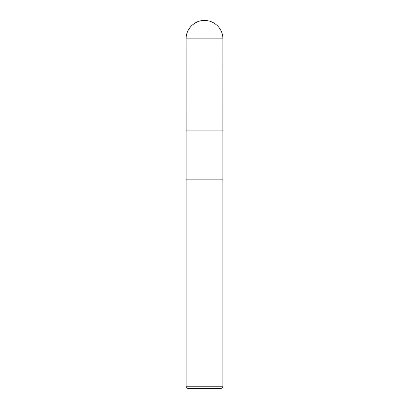 <?xml version="1.0" encoding="UTF-8"?>
<svg xmlns="http://www.w3.org/2000/svg" width="409" height="409" viewBox="0 0 409 409"><rect width="100%" height="100%" fill="white"/><g stroke="black" fill="none" stroke-linecap="round" stroke-linejoin="round"><path stroke-width="0.31" stroke-dasharray="2.04 1.53" d="M221.136 388.55L187.864 388.55M222.905 386.781L186.095 386.781M222.905 179.863L186.095 179.863L222.905 179.863M222.905 130.88L186.095 130.88M186.11 130.88L222.89 130.88M222.905 38.86L186.095 38.86"/><path stroke-width="0.61" d="M186.095 386.781L187.864 388.55L221.136 388.55L222.905 386.781L222.905 179.863L186.095 179.863L222.905 179.863L222.905 130.88L186.095 130.88L186.095 386.781L222.905 386.781M222.905 38.86L222.89 130.88L186.11 130.88L186.095 38.86C185.839 29.024 194.664 20.194 204.5 20.45A18.405 18.405 0 0 0 186.095 38.86L222.905 38.86A18.405 18.405 0 0 0 204.5 20.45"/></g></svg>
